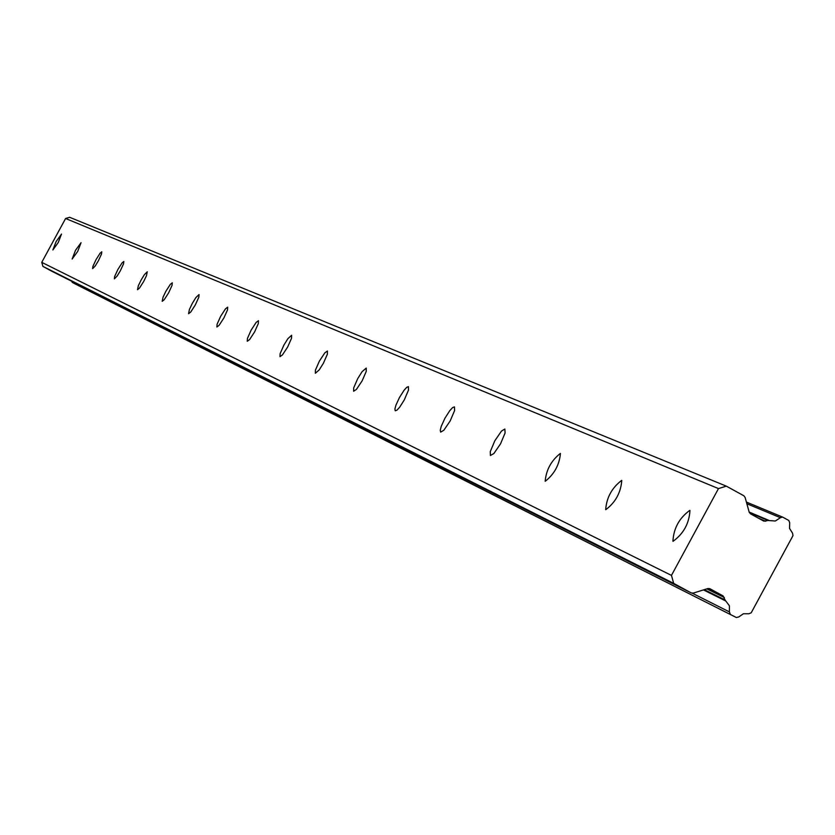 <?xml version="1.0" encoding="UTF-8"?>
<svg xmlns="http://www.w3.org/2000/svg" width="835" height="835" viewBox="0 0 835 835"><rect width="100%" height="100%" fill="white"/><g stroke="black" fill="none" stroke-linecap="round" stroke-linejoin="round"><path stroke-width="1.25" d="M61.508 234.082L56.154 241.503L52.866 249.957L58.22 242.557L61.508 234.082M689.793 510.373C679.262 518.055 673.636 528.346 672.927 541.237L673.041 541.299C683.531 533.742 689.167 523.472 689.971 510.467L689.793 510.373M621.647 480.407C611.898 487.828 606.575 497.577 605.678 509.642L605.772 509.694C615.478 502.388 620.812 492.65 621.783 480.48L621.647 480.407M560.327 453.436C551.267 460.607 546.215 469.865 545.172 481.221L545.245 481.263C554.263 474.186 559.325 464.938 560.442 453.499L560.327 453.436M504.862 429.044L501.48 431.079L494.811 440.807L490.27 451.631L490.427 455.503L493.85 453.551L500.52 443.855L505.091 433L504.862 429.044M454.449 406.875L452.612 407.595L449.794 410.643L444.971 418.168L441.277 426.267L440.264 430.244L440.671 432.133L443.855 430.223L450.18 420.934L454.584 410.59L454.449 406.875M408.419 386.636L406.718 387.346L404.056 390.279L399.474 397.491L395.905 405.236L394.903 409.025L395.258 410.799L396.99 410.131L399.641 407.23L404.234 400.017L408.482 390.143L408.419 386.636M366.241 368.089L362.129 371.617L357.756 378.547L353.664 387.962L353.623 391.239L356.409 389.423L362.139 380.854L366.241 371.408L366.241 368.089M327.435 351.024L324.836 352.85L319.377 361.106L315.421 370.135L315.359 373.266L319.22 369.884L323.416 363.225L327.383 354.176L327.435 351.024M291.624 335.273L287.96 338.592L283.942 345.012L280.111 353.675L279.986 356.649L282.449 354.917L287.678 346.963L291.53 338.269L291.624 335.273M258.464 320.692L256.147 322.425L251.137 330.107L247.421 338.446L247.264 341.275L249.592 339.584L254.602 331.912L258.328 323.552L258.464 320.692M227.684 307.155L225.481 308.846L220.67 316.267L217.069 324.293L216.881 326.996L219.083 325.347L223.905 317.937L227.517 309.889L227.684 307.155M199.022 294.557L195.87 297.594L192.311 303.376L189.399 309.482L188.595 313.709L190.693 312.102L195.317 304.932L198.834 297.177L199.022 294.557M172.281 282.794L170.288 284.401L165.841 291.342L163.013 297.239L162.199 301.31L164.192 299.744L168.649 292.803L172.062 285.309L172.281 282.794M147.263 271.792L144.382 274.673L141.073 280.09L138.328 285.789L137.504 289.714L139.414 288.179L143.703 281.447L146.459 275.738L147.263 271.792M123.81 261.48L121.993 263.015L117.85 269.538L114.635 276.531L114.374 278.848L117.119 276.072L120.323 270.811L123.559 263.808L123.81 261.48M101.786 251.794L100.043 253.287L96.046 259.622L92.904 266.396L92.622 268.63L95.263 265.927L98.363 260.823L101.515 254.038L101.786 251.794M81.058 242.682L75.515 250.291L72.154 259.017L77.707 251.418L81.058 242.682M71.758 281.28L72.248 282.355L736.293 617.482L75.442 284.088M730.27 614.195L729.393 611.888L692.278 593.226M749.36 512.617L768.033 520.497L763.868 521.155L750.488 513.817L749.204 512.199L745.091 497.378L743.828 495.76L726.335 486.147L718.476 488.59L671.455 575.398L41.75 262.357L65.6 218.488L718.476 488.59M72.248 282.355L75.38 284.057M41.75 262.357L42.929 266.407L52.083 271.385M726.335 486.147L69.639 217.288L65.6 218.488M671.455 575.398L673.678 583.362L42.929 266.407M75.411 284.067L736.366 617.524L738.704 616.971L743.369 613.767L748.922 613.756L751.197 612.807L793 535.6L792.551 533.168L789.555 528.471L789.691 522.804L788.814 520.487L782.625 517.105L780.401 517.7L775.339 521.009L768.033 520.497M673.678 583.362L691.203 592.913L52.01 271.344M709.719 588.633L707.861 588.539L693.248 593.111L691.203 592.913M709.917 588.738L723.079 595.908L725.02 599.927L704.291 589.656M703.456 589.917L725.782 600.991L725.02 599.927M725.782 600.991L729.404 605.772L729.393 611.888M769.244 520.518L749.172 512.064L769.296 520.549M758.337 518.128L765.664 521.238M723.079 595.908L708.028 588.487M746.855 503.735L780.401 517.7M782.426 517.032L746.396 502.075M724.352 597.526L706.817 588.863M52.041 271.365L691.276 592.954M746.396 502.054L782.625 517.105"/></g></svg>

